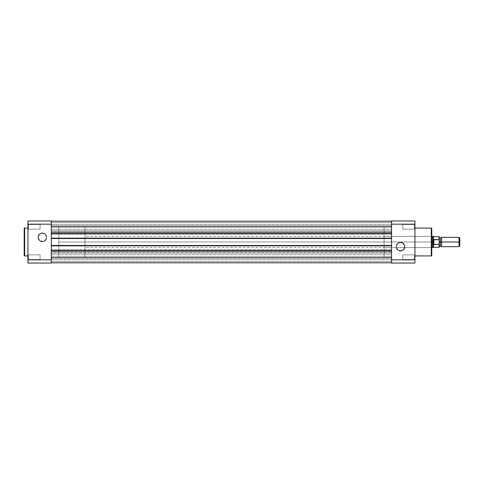 <?xml version="1.0" encoding="UTF-8"?>
<svg xmlns="http://www.w3.org/2000/svg" width="484" height="484" viewBox="0 0 484 484"><rect width="100%" height="100%" fill="white"/><g stroke="black" fill="none" stroke-linecap="round" stroke-linejoin="round"><path stroke-width="0.36" stroke-dasharray="2.42 1.81" d="M28.405 254.85L28.405 259.527L27.939 259.993L27.939 254.384L28.405 254.85L28.405 259.527L27.939 259.993L27.939 254.384L28.405 254.85L40.093 254.85L40.093 259.527L28.405 259.527L28.405 254.85L40.093 254.85L40.093 259.527L28.405 259.527L28.405 254.85L28.405 259.527L40.093 259.527L40.093 254.85L28.405 254.85L28.405 259.527L40.093 259.527L40.093 254.85L40.093 259.527L40.093 254.85L28.405 254.85L27.939 254.384L27.939 259.993L27.939 254.439L27.939 259.993L28.405 259.527L28.405 254.85L27.939 254.384L27.939 259.993L28.405 259.527L28.405 254.85M28.405 224.473L28.405 229.15L27.939 229.616L27.939 224.007L28.405 224.473L28.405 229.15L27.939 229.616L27.939 224.007L28.405 224.473L40.093 224.473L40.093 229.15L28.405 229.15L28.405 224.473L40.093 224.473L40.093 229.15L28.405 229.15L28.405 224.473L28.405 229.15L40.093 229.15L40.093 224.473L28.405 224.473L28.405 229.15L40.093 229.15L40.093 224.473L40.093 229.15L40.093 224.473L28.405 224.473L27.939 224.007L27.939 229.616L27.939 224.062L27.939 229.616L28.405 229.15L28.405 224.473L27.939 224.007L27.939 229.616L28.405 229.15L28.405 224.473M42.332 241.298A3.975 3.975 0 0 1 38.363 237.323A3.975 3.975 0 0 1 42.332 233.355L42.332 232.889A4.441 4.441 0 0 0 37.897 237.323A4.441 4.441 0 0 0 42.332 241.764L42.332 241.298A3.975 3.975 0 0 1 38.363 237.323A3.975 3.975 0 0 1 42.332 233.355A3.975 3.975 0 0 0 38.363 237.323A3.975 3.975 0 0 0 42.332 241.298A3.975 3.975 0 0 0 46.307 237.323A3.975 3.975 0 0 0 42.332 233.355A3.975 3.975 0 0 1 46.307 237.323A3.975 3.975 0 0 1 42.332 241.298L40.13 240.627L38.666 238.848L38.436 236.549L39.525 234.516L41.557 233.427L43.112 233.427L45.145 234.516L46.004 235.805L46.307 237.323L45.635 239.532L43.856 240.996L42.332 241.298L42.332 241.764L44.032 241.431L45.472 240.463L46.434 239.023L46.773 237.323L46.028 234.861L44.032 233.221L41.467 232.973L39.192 234.189L37.982 236.458L38.23 239.023L39.87 241.02L42.332 241.764A4.441 4.441 0 0 0 46.773 237.323A4.441 4.441 0 0 0 42.332 232.889L42.332 233.355A3.975 3.975 0 0 1 46.307 237.323A3.975 3.975 0 0 1 42.332 241.298M27.939 255.927L27.939 228.073L27.939 255.927M51.31 256.956L58.788 256.956L58.788 227.044L51.31 227.044L51.31 256.956L51.31 227.044L51.31 256.956L51.31 227.044L58.788 227.044L58.788 256.956L58.788 227.044L58.788 256.956L391.562 256.956L391.562 227.044L51.31 227.044L51.31 256.956L51.31 227.044L391.562 227.044L391.562 256.956L51.31 256.956M51.31 263.03L51.31 220.97L27.939 220.97L27.939 224.165L51.31 224.165L51.31 259.835L27.939 259.835L27.939 224.165L27.939 263.03L51.31 263.03L27.939 263.03L27.939 259.835L51.31 259.835L51.31 263.03M24.666 255.927L24.666 228.073L24.666 255.927M40.093 259.527L40.093 254.85L40.093 259.527M40.093 229.15L40.093 224.473L40.093 229.15M27.939 220.97L51.31 220.97L51.31 224.165L27.939 224.165L27.939 220.97M51.31 254.808L51.31 259.575L391.562 259.575L391.562 254.808L51.31 254.808L51.31 259.575L391.562 259.575L391.562 254.808L51.31 254.808L391.562 254.808L391.562 259.575L51.31 259.575L51.31 254.808L391.562 254.808L391.562 259.575L51.31 259.575L51.31 253.217L391.562 253.217L391.562 250.416L51.31 250.416L51.31 234.522L391.562 234.522L391.562 233.584L51.31 233.584L51.31 221.2L51.31 226.808L391.562 226.808L391.562 233.215L51.31 233.215L51.31 221.2L391.562 221.2L51.31 221.2L51.31 222.604L391.562 222.604L391.562 221.2L51.31 221.2L51.31 222.604L391.562 222.604L51.31 222.604L51.31 225.689L391.562 225.689L391.562 222.604L51.31 222.604L51.31 225.689L391.562 225.689L51.31 225.689L391.562 225.689L391.562 222.604L51.31 222.604L391.562 222.604L51.31 222.604L391.562 222.604L391.562 221.2L51.31 221.2L391.562 221.2L51.31 221.2L51.31 222.604L391.562 222.604L391.562 221.2L51.31 221.2L51.31 222.604L391.562 222.604L51.31 222.604L51.31 225.689L391.562 225.689L391.562 222.604L51.31 222.604L51.31 225.689L391.562 225.689L51.31 225.689L391.562 225.689L391.562 222.604L51.31 222.604L391.562 222.604L51.31 222.604L391.562 222.604L391.562 221.2L51.31 221.2L391.562 221.2L391.562 226.808L391.562 221.2L391.562 225.689L391.562 221.2L391.562 225.689L391.562 221.2L51.31 221.2L51.31 230.783L391.562 230.783L51.31 230.783L51.31 231.715L391.562 231.715L51.31 231.715L51.31 234.522L391.562 234.522L391.562 249.478L51.31 249.478L391.562 249.478L391.562 250.416L51.31 250.416L51.31 252.285L391.562 252.285L51.31 252.285L51.31 253.217L391.562 253.217L391.562 257.192L51.31 257.192L391.562 257.192L391.562 262.8L51.31 262.8L51.31 257.192L51.31 262.8L391.562 262.8L51.31 262.8L51.31 261.396L391.562 261.396L391.562 262.8L51.31 262.8L51.31 261.396L391.562 261.396L51.31 261.396L51.31 258.311L391.562 258.311L391.562 261.396L51.31 261.396L51.31 258.311L391.562 258.311L51.31 258.311L391.562 258.311L391.562 261.396L51.31 261.396L391.562 261.396L51.31 261.396L391.562 261.396L391.562 262.8L51.31 262.8L391.562 262.8L51.31 262.8L51.31 261.396L391.562 261.396L391.562 262.8L51.31 262.8L51.31 261.396L391.562 261.396L51.31 261.396L51.31 258.311L391.562 258.311L391.562 261.396L51.31 261.396L51.31 258.311L391.562 258.311L51.31 258.311L391.562 258.311L391.562 261.396L51.31 261.396L391.562 261.396L51.31 261.396L391.562 261.396L391.562 262.8L51.31 262.8L391.562 262.8L391.562 233.584L51.31 233.584L51.31 257.192L51.31 250.785L391.562 250.785L51.31 250.785L51.31 251.347L391.562 251.347L391.562 250.785L391.562 251.347L51.31 251.347L391.562 251.347L51.31 251.347L51.31 245.273L391.562 245.273L391.562 251.347L391.562 245.273L51.31 245.273L391.562 245.273L391.562 245.83L51.31 245.83L51.31 245.273L391.562 245.273L391.562 245.83L391.562 238.17L391.562 245.83L51.31 245.83L51.31 238.17L391.562 238.17L51.31 238.17L51.31 238.727L391.562 238.727L391.562 238.17L391.562 238.727L51.31 238.727L391.562 238.727L391.562 232.653L51.31 232.653L51.31 238.727L391.562 238.727L391.562 232.653L51.31 232.653L391.562 232.653L391.562 233.215L391.562 226.808L51.31 226.808L51.31 229.192L391.562 229.192L391.562 224.425L51.31 224.425L51.31 229.192L391.562 229.192L391.562 224.425L51.31 224.425L51.31 229.192L51.31 224.425L391.562 224.425L391.562 229.192L51.31 229.192L51.31 224.425L391.562 224.425L391.562 229.192L51.31 229.192L51.31 225.895L51.31 233.215L51.31 232.653L391.562 232.653L391.562 233.215L51.31 233.215L51.31 232.653L51.31 254.808M391.562 226.808L391.562 233.584L391.562 226.808M51.31 224.425L51.31 226.343L51.31 224.425M51.31 227.044L51.31 256.883L51.31 227.044M391.562 259.575L391.562 257.657L391.562 259.575M391.562 229.192L391.562 227.274L391.562 229.192M391.562 256.956L391.562 227.044L391.562 256.956L391.562 227.044L384.084 227.044L384.084 256.956L391.562 256.956L384.084 256.956L384.084 227.044L391.562 227.044L391.562 256.956M414.461 259.527L414.461 254.85L414.933 254.384L414.933 259.993L414.461 259.527L414.461 254.85L414.933 254.384L414.933 259.993L414.461 259.527L402.779 259.527L402.779 254.85L414.461 254.85L414.461 259.527L402.779 259.527L402.779 254.85L414.461 254.85L414.461 259.527L414.461 254.85L402.779 254.85L402.779 259.527L414.461 259.527L414.461 254.85L402.779 254.85L402.779 259.527L402.779 254.85L402.779 259.527L414.461 259.527L414.933 259.993L414.933 254.384L414.933 259.938L414.933 254.384L414.461 254.85L414.461 259.527L414.933 259.993L414.933 254.384L414.461 254.85L414.461 259.527M414.461 229.15L414.461 224.473L414.933 224.007L414.933 229.616L414.461 229.15L414.461 224.473L414.933 224.007L414.933 229.616L414.461 229.15L402.779 229.15L402.779 224.473L414.461 224.473L414.461 229.15L402.779 229.15L402.779 224.473L414.461 224.473L414.461 229.15L414.461 224.473L402.779 224.473L402.779 229.15L414.461 229.15L414.461 224.473L402.779 224.473L402.779 229.15L402.779 224.473L402.779 229.15L414.461 229.15L414.933 229.616L414.933 224.007L414.933 229.561L414.933 224.007L414.461 224.473L414.461 229.15L414.933 229.616L414.933 224.007L414.461 224.473L414.461 229.15M400.534 242.672A4.005 4.005 0 0 1 404.539 246.677A4.005 4.005 0 0 1 400.534 250.676L400.534 251.148A4.471 4.471 0 0 0 405.005 246.677A4.471 4.471 0 0 0 400.534 242.206L400.534 242.672A4.005 4.005 0 0 1 404.539 246.677A4.005 4.005 0 0 1 400.534 250.676A4.005 4.005 0 0 0 404.539 246.677A4.005 4.005 0 0 0 400.534 242.672A4.005 4.005 0 0 0 396.535 246.677A4.005 4.005 0 0 0 400.534 250.676A4.005 4.005 0 0 1 396.535 246.677A4.005 4.005 0 0 1 400.534 242.672L402.761 243.343L404.237 245.14L404.461 247.457L403.366 249.502L402.071 250.373L399.754 250.603L398.314 250.004L396.838 248.207L396.608 245.89L397.207 244.45L399.004 242.974L400.534 242.672L400.534 242.206L398.822 242.544L397.376 243.512L396.408 244.964L396.063 246.677L396.819 249.157L398.822 250.803L401.405 251.057L403.698 249.835L404.92 247.548L404.666 244.964L403.021 242.956L400.534 242.206A4.471 4.471 0 0 0 396.063 246.677A4.471 4.471 0 0 0 400.534 251.148L400.534 250.676A4.005 4.005 0 0 1 396.535 246.677A4.005 4.005 0 0 1 400.534 242.672M431.758 255.395L431.758 235.926L431.292 236.392L431.292 247.608L431.292 236.392L431.758 235.926L431.758 248.074L431.292 247.608L384.084 247.608L384.084 236.392L431.292 236.392L431.292 247.608L431.292 236.392L384.084 236.392L384.084 242L384.084 227.044L384.084 247.608L384.084 236.392L384.084 247.608L431.292 247.608L431.758 248.074L431.758 228.539L431.758 255.461M414.933 228.073L414.933 255.927L414.933 228.073M414.933 263.03L414.933 220.97L391.562 220.97L391.562 263.03L414.933 263.03L391.562 263.03L391.562 224.165L414.933 224.165L414.933 259.835L391.562 259.835L414.933 259.835L414.933 263.03M431.292 228.073L431.292 255.927L431.292 228.073M384.084 256.956L384.084 243.464L384.084 256.956M432.902 240.863L432.69 242L84.96 242L84.96 236.392L84.96 243.464L84.96 240.536L84.96 242L58.788 242L58.788 227.044L58.788 256.956L58.788 242L84.96 242L84.96 227.044L84.96 242L58.788 242L84.96 242L84.96 256.956L84.96 242L84.96 247.608L84.96 242L431.758 242L431.758 247.959L431.758 242L84.96 242L432.69 242L432.69 247.608L432.902 240.863L433.628 239.61L433.628 244.39L432.69 242L432.902 243.137M402.779 224.473L402.779 229.15L402.779 224.473M402.779 254.85L402.779 259.527L402.779 254.85M391.562 220.97L414.933 220.97L414.933 224.165L391.562 224.165L391.562 220.97M441.571 246.677L441.571 242L440.404 242L440.404 245.878L440.404 242L441.571 242L441.571 237.323L441.571 242L459.044 242L459.044 246.677L459.044 242L459.8 242L459.8 245.914L459.8 242L459.044 242L459.044 237.323L459.044 242L441.571 242L441.571 246.677M440.404 238.122L440.404 242L440.404 238.122M439.236 239.955L439.236 236.809L439.236 242L439.236 237.323L439.236 242L440.404 242L439.236 242L439.236 238.116L439.236 247.191L439.236 244.045L439.048 244.481L433.628 244.39L433.906 239.519L433.906 244.481L433.906 239.519L439.109 239.538L439.236 244.045M439.236 238.116L439.236 237.323L439.236 238.116M439.236 242L439.236 246.677L439.236 242M433.156 240.33L433.507 239.828L433.156 240.33M433.156 243.67L433.507 247.372L433.507 244.172L439.048 244.481L439.048 247.372L439.048 244.481M432.69 242L432.69 236.392L432.69 242M433.507 236.628L433.507 239.828L433.507 236.628M439.048 239.519L439.048 236.628L439.048 239.519L433.507 239.828M58.788 243.464L58.788 256.956L58.788 243.464M84.96 240.536L84.96 227.044L84.96 240.536M84.96 243.464L84.96 256.956L84.96 243.464M84.96 243.095L84.96 247.608L84.96 243.095M459.8 238.086L459.8 242L459.8 238.086M431.758 247.608L84.96 247.608M84.96 256.956L58.788 256.956M84.96 227.044L58.788 227.044M431.758 236.392L84.96 236.392"/><path stroke-width="0.73" d="M24.2 228.539A0.466 0.466 0 0 1 24.666 228.073L27.939 228.073L24.666 228.073L24.666 255.927L24.666 228.073A0.466 0.466 0 0 0 24.2 228.539L24.2 255.461A0.466 0.466 0 0 0 24.666 255.927L27.939 255.927L24.666 255.927A0.466 0.466 0 0 1 24.2 255.461L24.2 228.605M51.31 220.97L51.31 263.03L27.939 263.03L27.939 259.835L51.31 259.835L51.31 224.165L27.939 224.165L27.939 259.835L27.939 220.97L51.31 220.97L27.939 220.97L27.939 224.165L51.31 224.165L51.31 220.97M51.31 259.835L27.939 259.835L27.939 263.03L51.31 263.03L51.31 259.835M391.562 233.215L51.31 233.215L391.562 233.215M51.31 226.808L391.562 226.808L51.31 226.808M391.562 221.2L51.31 221.2L391.562 221.2M391.562 262.8L51.31 262.8L391.562 262.8M391.562 257.192L51.31 257.192L391.562 257.192M51.31 250.785L391.562 250.785L51.31 250.785M391.562 245.83L51.31 245.83L391.562 245.83M51.31 238.17L391.562 238.17L51.31 238.17M431.758 255.461A0.466 0.466 0 0 1 431.292 255.927L414.933 255.927L431.292 255.927L431.292 228.073L431.292 255.927A0.466 0.466 0 0 0 431.758 255.461L431.758 228.539A0.466 0.466 0 0 0 431.292 228.073L414.933 228.073L431.292 228.073A0.466 0.466 0 0 1 431.758 228.539L431.758 255.395M414.933 220.97L414.933 263.03L391.562 263.03L391.562 220.97L414.933 220.97L391.562 220.97L391.562 259.835L414.933 259.835L414.933 224.165L391.562 224.165L414.933 224.165L414.933 220.97M391.562 263.03L414.933 263.03L414.933 259.835L391.562 259.835L391.562 263.03M459.8 245.914L459.8 238.086L459.044 237.323L459.044 242L441.571 242L441.571 246.677L459.044 246.677L459.8 245.914L459.8 242L459.044 242L459.044 246.677L459.044 237.323L441.571 237.323L441.571 246.677L440.404 245.878L440.404 242L441.571 242L440.404 242L440.404 238.122L440.404 242L439.236 242L440.404 242L440.404 245.878L439.236 246.677L439.236 236.809L439.151 244.414L433.906 244.481L433.906 239.519L439.206 239.701M439.048 244.481L439.048 247.372L439.048 244.481L433.628 244.39L432.69 242L431.758 242L432.69 242L433.156 240.33L433.906 239.519L433.906 244.481L433.628 239.61L433.628 244.39L432.69 242L432.69 247.608L432.69 242L433.507 239.828L433.507 236.628L433.507 239.828L439.048 239.519L439.048 236.628L439.151 239.586M431.758 247.608L433.507 247.372L433.507 244.172L433.507 247.372L439.048 247.372L439.236 246.701M433.156 243.67L432.902 243.137M432.902 240.863L433.507 239.828M431.758 236.392L432.69 236.392L432.69 242L432.69 236.392L439.236 236.809M439.236 247.191L439.206 244.299M439.236 237.323L440.404 238.122L441.571 237.323L441.571 242L459.8 242L459.8 238.086"/></g></svg>
